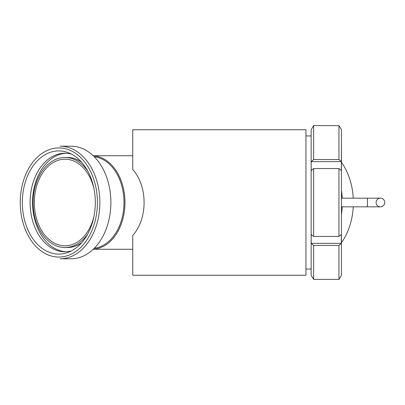 <?xml version="1.0" encoding="UTF-8"?>
<svg xmlns="http://www.w3.org/2000/svg" width="405" height="405" viewBox="0 0 405 405"><rect width="100%" height="100%" fill="white"/><g stroke="black" fill="none" stroke-linecap="round" stroke-linejoin="round"><path stroke-width="0.61" d="M305.942 135.948L311.141 135.948M305.942 129.757L305.942 275.243L132.744 275.243L132.744 235.462C147.871 218.563 147.871 186.437 132.744 169.538L132.744 129.757L305.942 129.757M93.272 155.778A46.762 33.068 90 0 1 124.963 202.5A46.762 33.068 90 0 1 93.272 249.222M94.031 216.057A43.3 30.618 90 0 1 64.952 245.8A43.3 30.618 90 0 1 34.334 202.5A43.3 30.618 90 0 1 64.952 159.2A43.3 30.618 90 0 1 94.031 188.943M376.088 202.5A4.328 4.328 0 0 1 380.422 198.172A4.328 4.328 0 0 1 384.75 202.5A4.328 4.328 0 0 1 380.422 206.828A4.328 4.328 0 0 1 376.088 202.5M380.422 198.172A4.328 4.328 0 0 1 384.75 202.5A4.328 4.328 0 0 1 380.422 206.828A4.328 4.328 0 0 0 384.75 202.5A4.328 4.328 0 0 0 380.422 198.172L367.431 198.172L367.431 206.828L380.422 206.828M58.826 150.903A51.597 36.485 90 0 1 68.602 152.791A51.597 36.485 90 0 1 95.312 202.5A51.597 36.485 90 0 1 68.602 252.209A51.597 36.485 90 0 1 22.68 209.476A51.597 36.485 90 0 1 58.826 150.903M71.447 250.913A49.273 34.845 90 0 1 64.952 251.773A49.273 34.845 90 0 1 30.107 202.5A49.273 34.845 90 0 1 64.952 153.227A49.273 34.845 90 0 1 71.447 154.087M66.177 251.743A49.273 34.845 90 0 1 32.557 202.5A49.273 34.845 90 0 1 66.177 153.257M87.784 233.887A45.031 31.843 90 0 1 64.952 247.531A45.031 31.843 90 0 1 33.109 202.5A45.031 31.843 90 0 1 64.952 157.469L67.402 157.469A45.031 31.843 90 0 1 81.613 162.202M81.613 242.798A45.031 31.843 90 0 1 67.402 247.531L64.952 247.531M64.952 157.469A45.031 31.843 90 0 1 87.784 171.112M94.279 156.765A45.897 32.456 90 0 1 123.996 202.5A45.897 32.456 90 0 1 94.279 248.235M71.078 146.21A56.29 39.801 90 0 1 110.879 202.5A56.29 39.801 90 0 1 71.078 258.79L60.051 258.79A56.29 39.801 -90 0 0 99.858 202.5A56.29 39.801 -90 0 0 60.051 146.21L71.078 146.21M58.826 147.941A54.559 38.576 90 0 1 92.239 229.777A54.559 38.576 90 0 1 25.419 229.777A54.559 38.576 90 0 1 58.826 147.941M341.45 214.377A56.29 39.801 -90 0 0 342.23 206.828M342.23 198.172A56.29 39.801 -90 0 0 341.45 190.623M341.45 162.334A56.29 39.801 90 0 1 353.251 198.172M353.251 206.828A56.29 39.801 90 0 1 341.45 242.666M311.141 132.612L311.141 166.126L311.141 129.757L313.642 125.601L313.642 159.55L338.95 159.55L338.95 125.601L313.642 125.601L338.95 125.601L341.45 129.757L341.45 275.243L338.95 279.399L338.95 245.45L313.642 245.45L313.642 279.399L338.95 279.399M341.45 142.747L341.344 170.626L338.95 168.551L338.95 236.449L341.344 234.373L341.344 243.37L338.95 245.45M338.95 168.551L313.642 168.551L311.248 170.626L311.141 166.126L311.141 275.243L313.642 279.399M313.642 245.45L311.248 243.37L311.141 238.874L311.141 272.388M338.95 159.55L341.344 161.63L341.45 166.126M313.642 168.551L313.642 236.449L338.95 236.449M311.141 238.874L311.248 234.373L313.642 236.449M311.141 166.126L311.248 161.63L313.642 159.55M311.248 161.63L341.344 161.63M311.248 243.37L341.344 243.37M305.942 269.052L311.141 269.052M93.231 249.262L132.744 249.262M93.231 155.738L132.744 155.738M367.431 198.172L341.45 198.172M367.431 206.828L341.45 206.828"/></g></svg>
